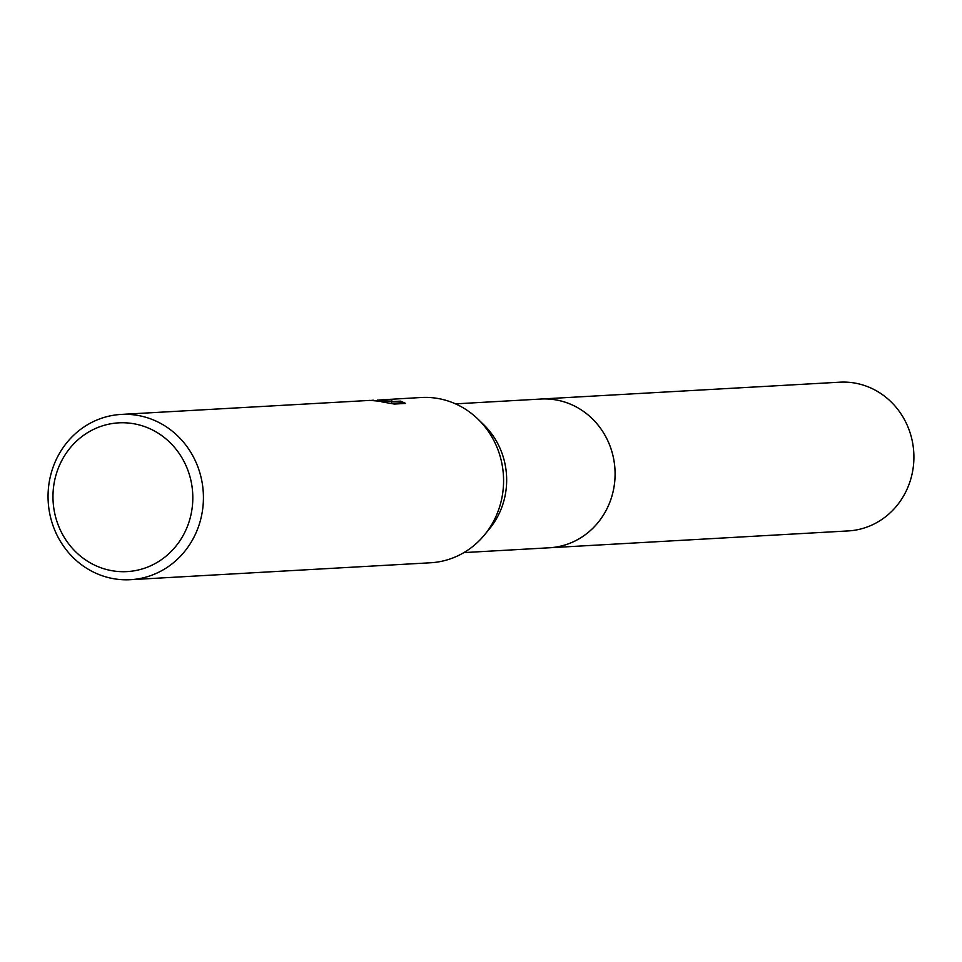 <?xml version="1.0" encoding="UTF-8"?>
<svg xmlns="http://www.w3.org/2000/svg" width="962" height="962" viewBox="0 0 962 962"><rect width="100%" height="100%" fill="white"/><g stroke="black" fill="none" stroke-linecap="round" stroke-linejoin="round"><path stroke-width="1.44" d="M539.514 399.122A74.507 69.925 86.8 0 1 540.981 399.026A74.483 69.901 86.8 0 1 544.384 398.941A74.483 69.901 86.8 0 1 615.043 471.296A74.483 69.901 86.8 0 1 549.362 547.775A74.507 69.925 86.8 0 1 547.895 547.859M539.935 399.098A74.495 69.913 86.8 0 1 544.396 398.929A74.495 69.913 86.8 0 1 615.079 471.849A74.495 69.913 86.8 0 1 548.328 547.835M379.028 400L421.248 397.498A82.768 77.669 86.8 0 1 425.036 397.39A82.768 77.669 86.8 0 1 478.114 419.264L483.742 424.735A74.483 69.901 86.8 0 1 489.598 528.679L484.632 534.752A82.768 77.669 86.8 0 1 430.567 562.77L130.399 579.701A82.768 77.669 86.8 0 1 126.611 579.809A82.768 77.669 86.8 0 1 48.1 499.422A82.768 77.669 86.8 0 1 121.08 414.43A82.768 77.669 86.8 0 1 124.88 414.321A82.768 77.669 86.8 0 1 203.379 494.708A82.768 77.669 86.8 0 1 130.399 579.701M478.114 419.264A82.768 77.669 86.8 0 1 484.632 534.752M377.489 400.072L386.94 400.721L377.489 400.072M383.333 399.639L392.003 399.687L391.438 401.647L400.565 401.13L405.615 403.427L394.36 404.064L381.794 401.863L385.954 401.767L370.105 400.384L121.08 414.43M122.102 422.751A74.483 69.901 86.8 0 1 192.809 496.933A74.483 69.901 86.8 0 1 123.665 571.705A74.483 69.901 86.8 0 1 52.97 497.522A74.483 69.901 86.8 0 1 122.102 422.751M385.954 402.248L386.964 402.393L386.94 400.721M371.789 400.312L373.376 400.204M402.789 403.583L400.577 402.813L391.462 403.331L391.438 401.647M391.51 401.31L386.952 401.178M400.577 402.813L400.565 401.13M549.374 547.799A74.507 69.925 86.8 0 0 615.103 473.112A74.507 69.925 86.8 0 0 540.981 399.026L839.79 382.191A74.483 69.901 86.8 0 1 913.9 456.253A74.483 69.901 86.8 0 1 848.183 530.928L463.9 552.597M385.954 401.767L385.954 402.525M540.981 399.038L455.519 403.86"/></g></svg>
